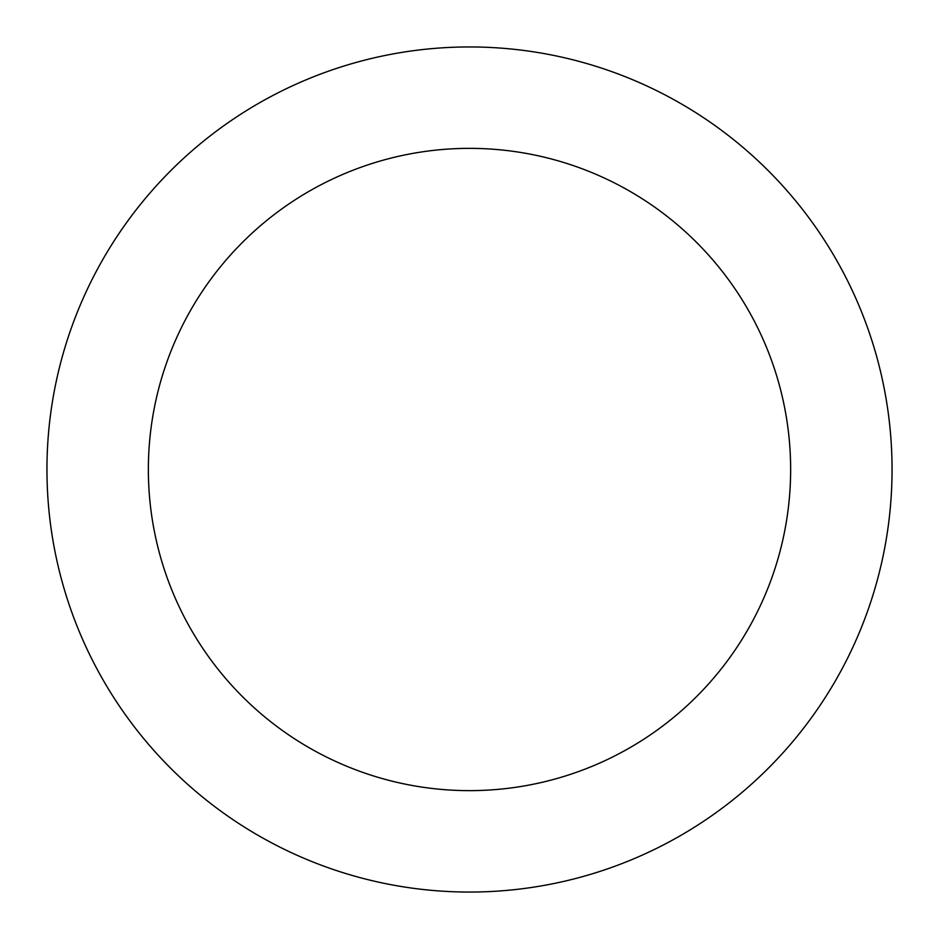 <?xml version="1.0" encoding="UTF-8"?>
<svg xmlns="http://www.w3.org/2000/svg" width="939" height="939" viewBox="0 0 939 939"><rect width="100%" height="100%" fill="white"/><g stroke="black" fill="none" stroke-linecap="round" stroke-linejoin="round"><path stroke-width="1.41" d="M790.638 469.5A321.138 321.138 0 0 0 469.5 148.362A321.138 321.138 0 0 0 148.362 469.5A321.138 321.138 0 0 0 469.5 790.638A321.138 321.138 0 0 0 790.638 469.5M892.05 469.5A422.55 422.55 0 0 0 469.5 46.95A422.55 422.55 0 0 0 46.95 469.5A422.55 422.55 0 0 0 469.5 892.05A422.55 422.55 0 0 0 892.05 469.5"/></g></svg>
